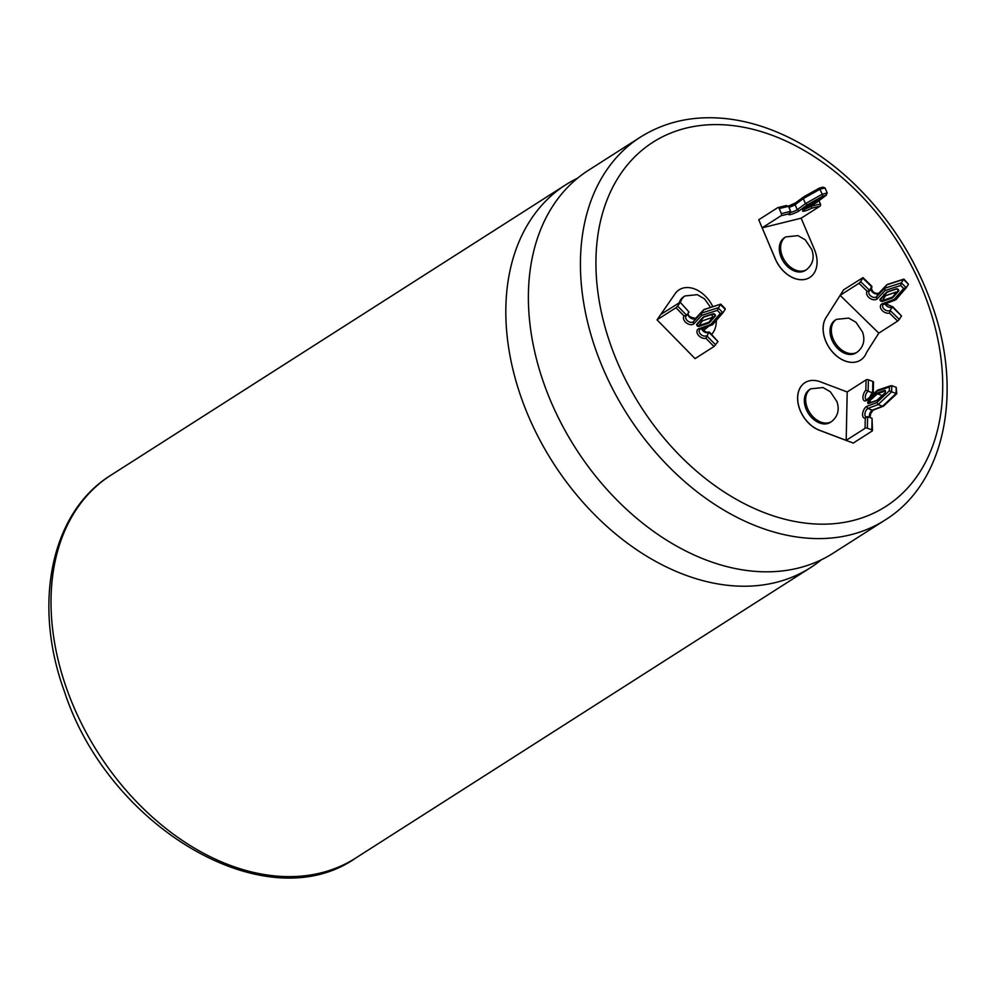 <?xml version="1.0" encoding="UTF-8"?>
<svg xmlns="http://www.w3.org/2000/svg" width="996" height="996" viewBox="0 0 996 996"><rect width="100%" height="100%" fill="white"/><g stroke="black" fill="none" stroke-linecap="round" stroke-linejoin="round"><path stroke-width="1.49" d="M869.346 290.969A4.694 3.15 -147.6 0 0 869.11 291.28A4.694 3.15 -147.6 0 0 870.803 296.036A4.694 3.15 -147.6 0 0 876.343 296.982L878.547 293.521A4.694 3.15 32.4 0 1 873.579 292.986A4.694 3.15 32.4 0 1 870.99 288.728M858.975 283.3L860.631 281.619L869.807 290.595L867.143 291.28L858.975 283.3L840.114 295.339L878.796 333.137L897.657 321.086L889.478 313.105A6.349 4.27 32.4 0 1 881.809 310.067A6.349 4.27 32.4 0 1 881.871 303.905L894.221 299.41L903.671 288.479L906.26 287.732L908.464 284.258L903.509 279.428L886.789 284.831L884.585 288.292L885.095 290.496L876.941 299.099L876.343 296.982L884.585 288.292L901.318 282.889L903.509 279.428L904.119 279.951M869.11 291.28L871.824 286.238L862.997 277.61L843.624 289.799L841.931 292.463M860.631 281.619L862.997 277.61M840.114 295.339L843.624 289.799M889.478 313.105L890.125 310.453L899.313 319.417L901.505 315.956L892.329 306.992A4.694 3.15 32.4 0 1 888.258 306.942A4.694 3.15 32.4 0 1 884.996 303.743M899.313 319.417L897.657 321.086M892.839 306.768L901.505 315.956M883.166 304.403A4.694 3.15 -147.6 0 0 882.904 304.739A4.694 3.15 -147.6 0 0 884.585 309.507A4.694 3.15 -147.6 0 0 890.125 310.453L892.329 306.992M896.549 289.027L886.714 292.015L896.338 288.852A1.668 1.121 32.4 0 1 898.616 291.069L892.677 297.841L895.778 292.127L885.407 295.812A1.108 0.747 32.4 0 1 884.187 295.488M881.871 303.905L883.589 304.054M894.221 299.41L895.653 299.858L882.904 304.739M896.002 299.622L906.26 287.732L901.318 282.889L900.608 285.491L885.095 290.496M908.464 284.258L903.97 279.166M878.547 293.521L887.386 284.445M809.101 203.881L818.637 198.951M781.013 215.771A1.668 1.145 -103.9 0 0 781.362 213.63L790.625 211.351L789.255 213.742L781.013 215.771L762.152 227.823L801.182 218.186L820.044 206.147L811.79 208.176A6.349 1.046 -23 0 1 804.071 211.164A6.349 1.046 -23 0 1 804.096 209.658L816.471 202.586L826.443 195.042L817.044 202.151M790.587 212.434A4.694 0.772 157 0 0 797.223 209.72L805.453 203.632L822.21 194.22L822.808 196.125L825.896 195.365L827.203 192.987L825.062 187.958L820.069 189.19L803.311 198.59L795.094 204.69A4.694 0.772 -23 0 1 788.919 207.305M795.431 202.96L795.094 204.69L797.223 209.72L799.128 210.878A6.349 1.046 -23 0 1 799.041 210.94A6.349 1.046 -23 0 1 791.397 214.302A6.349 1.046 -23 0 1 789.255 213.742L789.803 213.418M790.625 211.351L788.496 206.309L779.233 208.6A1.668 1.145 -103.9 0 0 777.602 207.728L758.74 219.767L775.349 258.91A27.714 19.559 57.4 0 0 809.76 277.461A27.714 19.559 57.4 0 0 814.342 249.286L801.145 218.199M827.203 192.987L822.21 194.22L819.397 188.082L822.933 187.161L825.062 187.958M822.808 196.125L807.27 204.852L805.453 203.632L803.311 198.59L803.847 196.797L795.381 202.985L788.371 206.097A6.349 1.046 157 0 0 795.182 203.159M781.362 213.63L779.233 208.6M762.152 227.823L775.286 258.96A27.714 19.559 57.4 0 0 809.686 277.498A27.714 19.559 57.4 0 0 809.723 277.473L809.686 277.498M811.79 208.176L811.13 206.284L820.393 204.006L819.011 200.731M820.393 204.006A1.668 1.145 76.1 0 1 820.044 206.147M805.976 208.612A4.694 0.772 157 0 0 811.13 206.284L810.918 205.786M818.538 199.013L820.828 198.441L814.915 202.947L813.906 201.628M788.496 206.309L786.292 205.537L777.839 207.616M640.428 137.112L588.387 170.341A227.2 160.356 57.4 0 0 544.09 384.033A227.2 160.356 57.4 0 0 832.93 553.328L884.983 520.099A227.2 160.356 -122.6 0 1 596.131 350.804A227.2 160.356 -122.6 0 1 640.428 137.112C665.602 121.338 694.324 115.2 726.594 118.686C742.095 120.441 757.67 124.413 773.332 130.601C801.431 141.806 827.751 158.949 852.29 181.994C888.22 216.306 914.652 256.906 931.596 303.792C963.618 391.055 945.204 483.023 884.983 520.099M809.462 389.673A19.397 13.695 57.4 0 0 805.677 407.912A19.397 13.695 57.4 0 0 830.34 422.366L831.66 421.52A19.397 13.695 57.4 0 1 806.997 407.065A19.397 13.695 57.4 0 1 810.781 388.826L809.462 389.673M784.412 237.758A19.397 13.695 57.4 0 0 780.627 255.997A19.397 13.695 57.4 0 0 805.278 270.451L806.611 269.605A19.397 13.695 57.4 0 1 781.947 255.15A19.397 13.695 57.4 0 1 785.732 236.911L784.412 237.758M835.121 320.214A19.397 13.695 57.4 0 0 831.336 338.453A19.397 13.695 57.4 0 0 856 352.908L857.319 352.061A19.397 13.695 57.4 0 1 832.656 337.607A19.397 13.695 57.4 0 1 836.441 319.367L835.121 320.214M710.596 307.391L704.496 298.862L697.237 294.667L684.974 295.949L683.654 296.796A19.397 13.695 57.4 0 0 679.309 302.61M865.848 390.171L866.059 379.887L847.198 391.938L846.189 440.357L865.051 428.317L865.263 418.046A6.349 3.262 110.7 0 1 862.636 413.651A6.349 3.262 110.7 0 1 866.582 406.455L876.779 402.571L889.341 390.805L889.416 386.983L877.015 391.154L866.707 400.367A6.349 3.262 110.7 0 1 866.607 400.429A6.349 3.262 110.7 0 1 862.947 398.014A6.349 3.262 110.7 0 1 865.848 390.171L872.583 392.972L872.832 381.443A1.668 0.809 1.2 0 1 873.504 382.115L873.268 393.084L871.363 395.673M866.582 406.455L867.79 408.472L872.235 410.153L882.531 406.231L896.076 393.545L896.213 387.357L891.769 385.664L891.632 391.864L896.45 393.507M709.451 332.116L717.979 341.553L713.983 346.533L705.915 338.304A6.349 4.308 34.6 0 1 698.37 335.204A6.349 4.308 34.6 0 1 698.358 328.941A6.349 4.308 34.6 0 1 698.445 328.879L700.188 329.103M699.541 329.713A4.694 3.187 -145.4 0 1 699.79 329.415L699.541 329.713A4.694 3.187 -145.4 0 0 701.072 334.606A4.694 3.187 -145.4 0 0 706.612 335.664L715.663 344.902M720.992 305.037L720.357 304.465L717.294 310.391L701.831 315.321L693.664 324.011A6.349 4.308 34.6 0 1 686.095 322.667A6.349 4.308 34.6 0 1 684.028 315.969L675.96 307.739L677.654 306.096L686.705 315.346L686.057 315.956A4.694 3.187 -145.4 0 0 687.589 320.849A4.694 3.187 -145.4 0 0 693.129 321.895L693.664 324.011M717.979 341.553L708.928 332.315L705.915 338.304M847.198 391.976L820.405 381.829A27.714 19.559 57.4 0 0 804.98 382.663A27.714 19.559 57.4 0 0 799.589 408.721A27.714 19.559 57.4 0 0 819.384 430.21L819.322 430.247A27.714 19.559 57.4 0 1 799.514 408.771A27.714 19.559 57.4 0 1 804.917 382.701A27.714 19.559 57.4 0 1 804.955 382.688M826.145 317.438L840.126 295.351L826.145 317.438A27.913 19.708 57.4 0 0 825.086 339.287A27.913 19.708 57.4 0 0 860.581 360.091A27.913 19.708 57.4 0 0 866.632 352.298L878.796 333.137M826.082 317.487A27.913 19.708 57.4 0 0 825.024 339.325A27.913 19.708 57.4 0 0 860.507 360.129A27.913 19.708 57.4 0 0 860.544 360.104M577.543 178.209A227.2 160.356 57.4 0 0 565.84 184.733A227.2 160.356 57.4 0 0 521.53 398.437A227.2 160.356 57.4 0 0 810.383 567.732A227.2 160.356 57.4 0 0 821.239 559.864M846.189 440.357L819.384 430.21M711.742 334.469L713.086 332.527A27.714 19.559 57.4 0 0 716.311 320.426M712.837 306.668A27.714 19.559 57.4 0 0 679.185 289.786A27.714 19.559 57.4 0 0 675.101 293.758L660.759 314.499M680.156 302.224L689.008 311.997L680.156 302.224L660.784 314.437L675.101 293.758M703.064 330.249A19.397 13.695 57.4 0 0 704.533 329.489L705.853 328.643A19.397 13.695 57.4 0 1 702.778 329.937M713.983 346.533L695.059 358.622L657.049 319.841L660.734 314.462M679.148 289.811A27.714 19.559 57.4 0 0 679.11 289.824A27.714 19.559 57.4 0 0 675.039 293.795M849.737 441.701L853.223 443.096L872.16 431.007A1.668 0.809 -178.8 0 0 872.484 430.546A1.668 0.809 -178.8 0 0 871.811 429.874L872.06 418.345L867.616 416.664L867.367 428.193L871.811 429.874M849.675 441.751L819.322 430.247M657.099 319.778L675.96 307.739M723.992 308.1L725.225 309.42L722.909 312.769L720.295 313.466L717.294 310.391M679.957 302.747L677.654 306.096M689.008 311.997L686.705 315.346L684.028 315.969M704.272 309.42L693.129 321.895L701.383 313.118L701.831 315.321M720.743 304.166L703.686 309.768L701.383 313.118L718.054 307.814L722.909 312.769L712.613 324.721L710.795 324.472L720.295 313.466M712.377 317.413L709.115 322.131L715.078 315.408A1.108 0.747 -145.4 0 0 715.004 314.475M708.928 332.315L709.613 332.95L708.928 332.315A4.694 3.187 34.6 0 1 704.795 332.178A4.694 3.187 34.6 0 1 701.62 328.755M699.79 329.415L712.613 324.721M713.285 313.989L703.425 316.89L713.049 313.802A1.668 1.133 34.6 0 1 715.277 316.081L709.277 322.866L709.115 322.131L699.018 325.655L702.255 320.973A1.108 0.747 34.6 0 1 700.873 320.451A1.668 1.133 -145.4 0 0 701.67 320.973M712.352 317.438L702.429 320.861M866.059 379.887A1.668 0.809 1.2 0 1 868.388 379.762L872.832 381.443M867.367 428.193A1.668 0.809 -178.8 0 0 865.051 428.317M876.779 402.571L878.099 404.55L882.531 406.231L883.888 405.272L882.531 406.231M884.946 392.959L885.32 391.067L877.439 393.769L882.058 395.524M872.957 392.86L872.583 392.972A4.694 2.415 110.7 0 0 870.031 396.856M896.213 387.357L896.761 393.731L883.564 406.094M872.06 418.345L872.484 430.546M865.263 418.046L867.616 416.664L866.034 416.951A4.694 2.415 -69.3 0 1 865.051 413.054A4.694 2.415 -69.3 0 1 867.79 408.472L878.099 404.55L891.632 391.864L889.341 390.805M889.416 386.983L890.885 385.689L877.663 390.133M877.015 391.154L878.397 390.171L877.015 391.154M876.854 400.566L868.5 403.592A1.668 0.859 110.7 0 1 867.715 402.683A1.668 0.859 110.7 0 1 868.562 400.741L869.06 401.338L877.439 393.769L877.015 393.109L884.734 390.407A1.668 0.859 110.7 0 1 885.506 391.316A1.668 0.859 110.7 0 1 884.685 393.246L877.302 400.243M876.941 299.099A6.349 4.27 32.4 0 1 876.841 299.149A6.349 4.27 32.4 0 1 869.247 297.804A6.349 4.27 32.4 0 1 867.143 291.28M892.677 297.841L882.431 301.415A1.668 1.121 32.4 0 1 880.153 299.186L886.714 292.015M903.671 288.479L900.608 285.491M884.211 295.463A1.668 1.121 -147.6 0 0 884.896 295.837M871.998 287.134L862.822 278.158M906.074 287.944L896.076 299.51M880.153 299.186L887.249 292.152L880.775 299.211A1.108 0.747 -147.6 0 0 882.332 300.655L885.544 295.7L895.641 292.164M882.431 301.415L882.332 300.655L892.491 297.107L898.454 290.284M898.616 291.069L898.392 290.396A1.108 0.747 -147.6 0 0 898.317 289.5M897.371 288.902A1.108 0.747 -147.6 0 0 896.873 288.915L898.429 290.334M896.338 288.852L887.175 292.177M802.552 209.185L808.901 204.429M814.915 202.947L802.353 209.347M807.27 204.852L799.128 210.878M803.847 196.797L819.397 188.082L803.635 196.884M803.187 208.749L804.021 208.127M804.644 208.774L804.108 208.326L819.583 198.528M684.974 295.949A19.397 13.695 57.4 0 0 680.405 302.485M868.388 379.762L868.139 391.291A4.694 2.415 -69.3 0 0 865.412 395.873A4.694 2.415 -69.3 0 0 866.396 399.77L867.043 399.533M355.572 858.141C265.832 920.939 108.365 827.303 64.404 691.461C32.382 604.199 50.796 512.218 111.017 475.142A227.2 160.356 57.4 0 0 66.72 688.834A227.2 160.356 57.4 0 0 355.572 858.141L810.383 567.732M927.774 303.27A216.12 152.537 57.4 0 0 698.968 125.695A216.12 152.537 57.4 0 0 610.872 345.5A216.12 152.537 57.4 0 0 839.678 523.062A216.12 152.537 57.4 0 0 927.774 303.27M709.277 322.866L699.105 326.414A1.668 1.133 34.6 0 1 696.851 324.136L703.425 316.89M698.445 328.879L710.795 324.472M722.772 312.931L712.663 324.646M695.445 318.546A4.694 3.187 34.6 0 1 690.415 317.898A4.694 3.187 34.6 0 1 688.012 313.429M725.225 309.42L720.357 304.465M696.851 324.136L697.499 324.173A1.108 0.747 -145.4 0 0 699.018 325.655L699.105 326.414M703.96 317.039L697.499 324.173L703.96 317.039M714.157 313.889A1.108 0.747 -145.4 0 0 713.584 313.889L713.049 313.802M715.128 315.321L715.277 316.081M868.562 400.741L877.015 393.109M869.496 417.374A4.694 2.415 110.7 0 1 872.235 410.153M868.5 403.592L869.06 401.338L871.463 402.26M884.685 393.246L876.966 400.292L868.749 403.243L876.891 400.392M884.734 390.407L885.369 391.191M892.553 306.743L885.332 303.618M887.237 284.483L903.82 279.129M878.646 293.384L886.888 284.694M878.808 293.247C874.737 293.857 872.247 292.04 871.313 287.819M883.826 294.393L885.544 295.7M802.452 208.874L808.989 204.392M808.976 204.404L820.293 197.918M804.295 209.571L816.708 202.487M803.511 208.936L803.411 210.231L804.32 209.558M789.604 212.36L789.791 213.418M810.781 388.826L823.032 387.544L830.303 391.739L836.877 401.488C839.665 409.63 837.922 416.316 831.66 421.52M785.732 236.911L797.983 235.629L805.254 239.824L811.827 249.573C814.616 257.715 812.873 264.401 806.611 269.605M836.441 319.367L848.692 318.085L855.962 322.281L862.536 332.029C865.325 340.171 863.582 346.857 857.319 352.061M712.277 314.375L712.252 317.425M708.629 326.252L705.853 328.643M111.017 475.142L565.84 184.733M688.361 312.607C687.452 315.583 689.892 317.475 695.681 318.309M695.519 318.446L703.774 309.669M704.122 309.445L720.668 304.178M720.843 304.216L725.138 308.598M701.943 328.643L706.052 332.141L709.14 332.091M703.898 317.052L713.447 313.989L715.116 315.359M700.711 319.504L702.379 320.874L712.426 317.363M873.006 410.178L883.303 406.256M873.106 410.14L870.641 413.676L870.068 417.585M877.364 390.308L866.981 399.583"/></g></svg>
